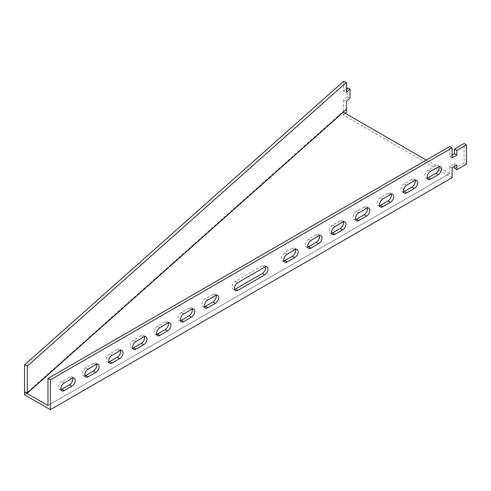 <?xml version="1.0" encoding="UTF-8"?>
<svg xmlns="http://www.w3.org/2000/svg" width="491" height="491" viewBox="0 0 491 491"><rect width="100%" height="100%" fill="white"/><g stroke="black" fill="none" stroke-linecap="round" stroke-linejoin="round"><path stroke-width="0.37" stroke-dasharray="2.46 1.84" d="M84.918 375.793A4.732 2.731 -60 0 1 83.396 375.664A4.732 2.731 -60 0 1 82.672 371.871A4.732 2.731 -60 0 1 85.765 367.698L93.419 363.279A4.732 2.731 -60 0 1 95.782 363.045A4.732 2.731 -60 0 1 96.653 364.297M132.742 348.18A4.732 2.731 -60 0 1 131.226 348.051A4.732 2.731 -60 0 1 130.496 344.259A4.732 2.731 -60 0 1 133.589 340.085L141.242 335.666A4.732 2.731 -60 0 1 143.611 335.433A4.732 2.731 -60 0 1 144.483 336.685M180.565 320.568A4.732 2.731 -60 0 1 179.049 320.439A4.732 2.731 -60 0 1 178.325 316.646A4.732 2.731 -60 0 1 181.412 312.472L189.066 308.06A4.732 2.731 -60 0 1 191.435 307.82A4.732 2.731 -60 0 1 192.306 309.072M439.083 166.602A4.732 2.731 120 0 0 438.211 165.35A4.732 2.731 120 0 0 435.842 165.584L428.189 170.003A4.732 2.731 120 0 0 425.096 174.17A4.732 2.731 120 0 0 425.826 177.969A4.732 2.731 120 0 0 427.342 178.098M415.171 180.406A4.732 2.731 120 0 0 414.3 179.154A4.732 2.731 120 0 0 411.931 179.387L404.277 183.806A4.732 2.731 120 0 0 401.184 187.979A4.732 2.731 120 0 0 401.908 191.772A4.732 2.731 120 0 0 403.43 191.901M391.253 194.209A4.732 2.731 120 0 0 390.382 192.957A4.732 2.731 120 0 0 388.019 193.196L380.365 197.609A4.732 2.731 120 0 0 377.272 201.783A4.732 2.731 120 0 0 377.996 205.576A4.732 2.731 120 0 0 379.518 205.704M367.342 208.018A4.732 2.731 120 0 0 366.47 206.766A4.732 2.731 120 0 0 364.107 206.999L356.454 211.418A4.732 2.731 120 0 0 353.36 215.592A4.732 2.731 120 0 0 354.085 219.385A4.732 2.731 120 0 0 355.607 219.514M343.43 221.822A4.732 2.731 120 0 0 342.558 220.569A4.732 2.731 120 0 0 340.195 220.803L332.542 225.222A4.732 2.731 120 0 0 329.449 229.395A4.732 2.731 120 0 0 330.173 233.188A4.732 2.731 120 0 0 331.695 233.317M452.101 155.088L449.713 156.469L449.713 146.533M454.494 168.345L464.056 162.822L464.056 143.495M47.983 405.517L449.713 173.581L449.713 166.412L454.494 163.65L454.494 166.412M265.478 266.828A4.732 2.731 120 0 0 264.606 265.576A4.732 2.731 120 0 0 262.237 265.809L235.459 281.275A4.732 2.731 120 0 0 232.366 285.449A4.732 2.731 120 0 0 233.09 289.242A4.732 2.731 120 0 0 234.612 289.371M295.607 249.434A4.732 2.731 120 0 0 294.735 248.182A4.732 2.731 120 0 0 292.366 248.415L284.719 252.834A4.732 2.731 120 0 0 281.625 257.008A4.732 2.731 120 0 0 282.35 260.801A4.732 2.731 120 0 0 283.872 260.93M319.518 235.631A4.732 2.731 120 0 0 318.647 234.379A4.732 2.731 120 0 0 316.278 234.612L308.63 239.031A4.732 2.731 120 0 0 305.537 243.198A4.732 2.731 120 0 0 306.261 246.998A4.732 2.731 120 0 0 307.783 247.126M204.477 306.765A4.732 2.731 -60 0 1 202.961 306.636A4.732 2.731 -60 0 1 202.237 302.843A4.732 2.731 -60 0 1 205.33 298.669L212.977 294.25A4.732 2.731 -60 0 1 215.346 294.017A4.732 2.731 -60 0 1 216.218 295.269M156.654 334.377A4.732 2.731 -60 0 1 155.138 334.248A4.732 2.731 -60 0 1 154.407 330.455A4.732 2.731 -60 0 1 157.501 326.282L165.154 321.863A4.732 2.731 -60 0 1 167.523 321.63A4.732 2.731 -60 0 1 168.395 322.882M108.83 361.984A4.732 2.731 -60 0 1 107.308 361.855A4.732 2.731 -60 0 1 106.584 358.062A4.732 2.731 -60 0 1 109.677 353.894L117.331 349.475A4.732 2.731 -60 0 1 119.7 349.242A4.732 2.731 -60 0 1 120.571 350.494M61.007 389.596A4.732 2.731 -60 0 1 59.485 389.467A4.732 2.731 -60 0 1 58.76 385.674A4.732 2.731 -60 0 1 61.854 381.501L69.507 377.088A4.732 2.731 -60 0 1 71.87 376.849A4.732 2.731 -60 0 1 72.742 378.101M449.713 156.469L452.101 157.85M449.713 173.581L439.187 167.517M435.842 165.584L426.274 160.06M47.983 405.523L449.707 173.587L47.977 405.517M452.101 177.73L343.344 114.937L343.344 112.181M24.55 394.758L343.553 111.156L346.401 112.224M345.222 113.268L343.344 114.937M449.713 166.412L452.101 167.793M464.056 162.822L466.45 164.203M454.494 163.65L456.888 165.031M343.553 81.334L343.553 91.271L346.388 92.339M343.553 91.271L346.388 88.754M347.235 87.999L347.235 96.831L350.071 97.899M347.235 96.831L343.553 100.109L346.388 101.171M343.553 100.109L343.553 111.156M262.237 265.809L264.631 267.19M235.459 281.275L237.847 282.656M292.366 248.415L294.76 249.796M284.719 252.834L287.106 254.215M316.278 234.612L318.671 235.993M308.63 239.031L311.018 240.412M332.542 225.222L334.93 226.603M340.195 220.803L342.583 222.184M356.454 211.418L358.847 212.799M364.107 206.999L366.495 208.38M380.365 197.609L382.759 198.99M388.019 193.196L390.406 194.577M404.277 183.806L406.671 185.187M411.931 179.387L414.318 180.768M428.189 170.003L430.582 171.384M205.33 298.669L207.718 300.05M212.977 294.25L215.371 295.631M181.412 312.472L183.806 313.853M189.066 308.06L191.459 309.44M157.501 326.282L159.894 327.663M165.154 321.863L167.548 323.244M133.589 340.085L135.982 341.466M141.242 335.666L143.636 337.047M109.677 353.894L112.071 355.275M117.331 349.475L119.718 350.856M85.765 367.698L88.159 369.079M93.419 363.279L95.806 364.66M61.854 381.501L64.247 382.882M69.507 377.088L71.895 378.469M264.606 265.576L267 266.957M233.09 289.242L235.484 290.623M294.735 248.182L297.129 249.563M282.35 260.801L284.743 262.182M318.647 234.379L321.04 235.76M306.261 246.998L308.655 248.372M330.173 233.188L332.567 234.569M342.558 220.569L344.952 221.95M354.085 219.385L356.478 220.766M366.47 206.766L368.864 208.147M377.996 205.576L380.39 206.957M390.382 192.957L392.775 194.338M401.908 191.772L404.302 193.153M414.3 179.154L416.687 180.535M425.826 177.969L428.213 179.344M438.211 165.35L440.599 166.731M202.961 306.636L205.348 308.017M215.346 294.017L217.74 295.398M179.049 320.439L181.437 321.82M191.435 307.82L193.822 309.201M155.138 334.248L157.525 335.629M167.523 321.63L169.911 323.01M131.226 348.051L133.613 349.432M143.611 335.433L145.999 336.814M107.308 361.855L109.702 363.236M119.7 349.242L122.087 350.623M83.396 375.664L85.79 377.045M95.782 363.045L98.175 364.426M59.485 389.467L61.878 390.848M71.87 376.849L74.264 378.23"/><path stroke-width="0.74" d="M88.159 376.812A4.732 2.731 -60 0 1 85.79 377.045A4.732 2.731 -60 0 1 85.066 373.252A4.732 2.731 -60 0 1 88.159 369.079L95.806 364.66A4.732 2.731 -60 0 1 98.175 364.426A4.732 2.731 -60 0 1 98.9 368.219A4.732 2.731 -60 0 1 95.806 372.393L88.159 376.812L85.765 375.431A4.732 2.731 -60 0 1 84.918 375.793M135.982 349.199A4.732 2.731 -60 0 1 133.613 349.432A4.732 2.731 -60 0 1 132.889 345.639A4.732 2.731 -60 0 1 135.982 341.466L143.636 337.047A4.732 2.731 -60 0 1 145.999 336.814A4.732 2.731 -60 0 1 146.729 340.607A4.732 2.731 -60 0 1 143.636 344.78L135.982 349.199L133.589 347.818A4.732 2.731 -60 0 1 132.742 348.18M183.806 321.587A4.732 2.731 -60 0 1 181.437 321.82A4.732 2.731 -60 0 1 180.713 318.027A4.732 2.731 -60 0 1 183.806 313.853L191.459 309.44A4.732 2.731 -60 0 1 193.822 309.201A4.732 2.731 -60 0 1 194.553 312.994A4.732 2.731 -60 0 1 191.459 317.168L183.806 321.587L181.412 320.206A4.732 2.731 -60 0 1 180.565 320.568M438.236 174.692A4.732 2.731 120 0 0 441.329 170.524A4.732 2.731 120 0 0 440.599 166.731A4.732 2.731 120 0 0 438.236 166.965L430.582 171.384A4.732 2.731 120 0 0 427.489 175.551A4.732 2.731 120 0 0 428.213 179.344A4.732 2.731 120 0 0 430.582 179.111L438.236 174.692L435.842 173.317A4.732 2.731 120 0 0 439.083 166.602M414.318 188.501A4.732 2.731 120 0 0 417.411 184.328A4.732 2.731 120 0 0 416.687 180.535A4.732 2.731 120 0 0 414.318 180.768L406.671 185.187A4.732 2.731 120 0 0 403.577 189.36A4.732 2.731 120 0 0 404.302 193.153A4.732 2.731 120 0 0 406.671 192.92L414.318 188.501L411.931 187.12A4.732 2.731 120 0 0 415.171 180.406M390.406 202.304A4.732 2.731 120 0 0 393.5 198.137A4.732 2.731 120 0 0 392.775 194.338A4.732 2.731 120 0 0 390.406 194.577L382.759 198.99A4.732 2.731 120 0 0 379.666 203.164A4.732 2.731 120 0 0 380.39 206.957A4.732 2.731 120 0 0 382.759 206.723L390.406 202.304L388.019 200.923A4.732 2.731 120 0 0 391.253 194.209M366.495 216.114A4.732 2.731 120 0 0 369.588 211.94A4.732 2.731 120 0 0 368.864 208.147A4.732 2.731 120 0 0 366.495 208.38L358.847 212.799A4.732 2.731 120 0 0 355.754 216.973A4.732 2.731 120 0 0 356.478 220.766A4.732 2.731 120 0 0 358.847 220.527L366.495 216.114L364.107 214.733A4.732 2.731 120 0 0 367.342 208.018M342.583 229.917A4.732 2.731 120 0 0 345.676 225.743A4.732 2.731 120 0 0 344.952 221.95A4.732 2.731 120 0 0 342.583 222.184L334.93 226.603A4.732 2.731 120 0 0 331.836 230.776A4.732 2.731 120 0 0 332.567 234.569A4.732 2.731 120 0 0 334.93 234.336L342.583 229.917L340.195 228.536A4.732 2.731 120 0 0 343.43 221.822M452.101 147.914L50.377 379.844L50.377 409.666L452.101 177.73L452.101 167.793L456.888 165.031L456.888 169.726L466.45 164.203L466.45 144.876L456.888 150.399L456.888 155.088L452.101 157.85L452.101 147.914L449.713 146.533L47.983 378.469L47.983 405.517M264.631 267.19L237.847 282.656A4.732 2.731 120 0 0 234.753 286.824A4.732 2.731 120 0 0 235.484 290.623A4.732 2.731 120 0 0 237.847 290.384L264.631 274.923A4.732 2.731 120 0 0 267.724 270.75A4.732 2.731 120 0 0 267 266.957A4.732 2.731 120 0 0 264.631 267.19M294.76 249.796L287.106 254.215A4.732 2.731 120 0 0 284.013 258.389A4.732 2.731 120 0 0 284.743 262.182A4.732 2.731 120 0 0 287.106 261.949L294.76 257.53A4.732 2.731 120 0 0 297.853 253.356A4.732 2.731 120 0 0 297.129 249.563A4.732 2.731 120 0 0 294.76 249.796M318.671 235.993L311.018 240.412A4.732 2.731 120 0 0 307.925 244.579A4.732 2.731 120 0 0 308.655 248.372A4.732 2.731 120 0 0 311.018 248.139L318.671 243.72A4.732 2.731 120 0 0 321.765 239.553A4.732 2.731 120 0 0 321.04 235.76A4.732 2.731 120 0 0 318.671 235.993M207.718 307.783A4.732 2.731 -60 0 1 205.348 308.017A4.732 2.731 -60 0 1 204.624 304.224A4.732 2.731 -60 0 1 207.718 300.05L215.371 295.631A4.732 2.731 -60 0 1 217.74 295.398A4.732 2.731 -60 0 1 218.464 299.191A4.732 2.731 -60 0 1 215.371 303.364L207.718 307.783L205.33 306.402A4.732 2.731 -60 0 1 204.477 306.765M159.894 335.39A4.732 2.731 -60 0 1 157.525 335.629A4.732 2.731 -60 0 1 156.801 331.836A4.732 2.731 -60 0 1 159.894 327.663L167.548 323.244A4.732 2.731 -60 0 1 169.911 323.01A4.732 2.731 -60 0 1 170.641 326.803A4.732 2.731 -60 0 1 167.548 330.977L159.894 335.39L157.501 334.009A4.732 2.731 -60 0 1 156.654 334.377M112.071 363.002A4.732 2.731 -60 0 1 109.702 363.236A4.732 2.731 -60 0 1 108.977 359.443A4.732 2.731 -60 0 1 112.071 355.275L119.718 350.856A4.732 2.731 -60 0 1 122.087 350.623A4.732 2.731 -60 0 1 122.811 354.416A4.732 2.731 -60 0 1 119.718 358.583L112.071 363.002L109.677 361.622A4.732 2.731 -60 0 1 108.83 361.984M64.247 390.615A4.732 2.731 -60 0 1 61.878 390.848A4.732 2.731 -60 0 1 61.154 387.055A4.732 2.731 -60 0 1 64.247 382.882L71.895 378.469A4.732 2.731 -60 0 1 74.264 378.23A4.732 2.731 -60 0 1 74.988 382.023A4.732 2.731 -60 0 1 71.895 386.196L64.247 390.615L61.854 389.234A4.732 2.731 -60 0 1 61.007 389.596M96.653 364.297A4.732 2.731 -60 0 1 93.419 371.012L85.765 375.431M144.483 336.685A4.732 2.731 -60 0 1 141.242 343.399L133.589 347.818M192.306 309.072A4.732 2.731 -60 0 1 189.066 315.787L181.412 320.206M427.342 178.098A4.732 2.731 120 0 0 428.189 177.73L435.842 173.317M403.43 191.901A4.732 2.731 120 0 0 404.277 191.539L411.931 187.12M379.518 205.704A4.732 2.731 120 0 0 380.365 205.342L388.019 200.923M355.607 219.514A4.732 2.731 120 0 0 356.454 219.152L364.107 214.733M331.695 233.317A4.732 2.731 120 0 0 332.542 232.955L340.195 228.536M466.45 144.876L464.056 143.495L454.494 149.019L454.494 153.708L452.101 155.088M454.494 166.412L454.494 168.345L456.888 169.726M234.612 289.371A4.732 2.731 120 0 0 235.459 289.003L262.237 273.542A4.732 2.731 120 0 0 265.478 266.828M283.872 260.93A4.732 2.731 120 0 0 284.719 260.568L292.366 256.149A4.732 2.731 120 0 0 295.607 249.434M307.783 247.126A4.732 2.731 120 0 0 308.63 246.758L316.278 242.345A4.732 2.731 120 0 0 319.518 235.631M216.218 295.269A4.732 2.731 -60 0 1 212.977 301.983L205.33 306.402M168.395 322.882A4.732 2.731 -60 0 1 165.154 329.596L157.501 334.009M120.571 350.494A4.732 2.731 -60 0 1 117.331 357.202L109.677 361.622M72.742 378.101A4.732 2.731 -60 0 1 69.507 384.815L61.854 389.234M47.983 378.469L50.377 379.844M439.187 167.517L438.236 166.965M426.274 160.06L343.344 112.181L27.005 393.414L47.977 405.517M24.55 364.936L343.553 81.334L346.388 82.396L27.386 365.998L24.55 364.936L24.55 391.886L27.386 392.947L346.388 109.346L27.005 393.303L24.55 391.886L24.55 394.758L50.377 409.666M346.388 82.396L346.388 92.339L350.071 89.061L350.071 97.899L346.388 101.171L346.401 112.224L345.222 113.268M454.494 153.708L456.888 155.088M454.494 149.019L456.888 150.399M346.388 88.754L347.235 87.999L350.071 89.061M27.386 365.998L27.386 392.947M262.237 273.542L264.631 274.923M235.459 289.003L237.847 290.384M292.366 256.149L294.76 257.53M284.719 260.568L287.106 261.949M316.278 242.345L318.671 243.72M308.63 246.758L311.018 248.139M332.542 232.955L334.93 234.336M356.454 219.152L358.847 220.527M380.365 205.342L382.759 206.723M404.277 191.539L406.671 192.92M428.189 177.73L430.582 179.111M212.977 301.983L215.371 303.364M189.066 315.787L191.459 317.168M165.154 329.596L167.548 330.977M141.242 343.399L143.636 344.78M117.331 357.202L119.718 358.583M93.419 371.012L95.806 372.393M69.507 384.815L71.895 386.196"/></g></svg>

